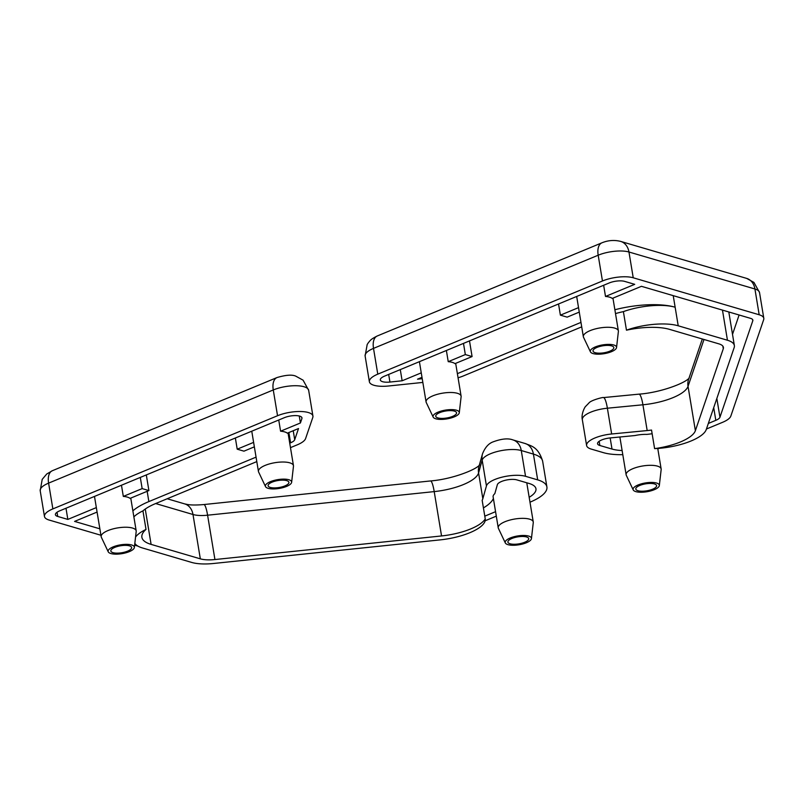 <?xml version="1.0" encoding="UTF-8"?>
<svg xmlns="http://www.w3.org/2000/svg" width="804" height="804" viewBox="0 0 804 804"><rect width="100%" height="100%" fill="white"/><g stroke="black" fill="none" stroke-linecap="round" stroke-linejoin="round"><path stroke-width="1.21" d="M510.098 543.775A10.542 3.538 -9.4 0 1 507.907 542.087A10.542 3.538 -9.4 0 1 514.64 537.554A10.542 3.538 -9.4 0 1 526.519 536.961A10.542 3.538 -9.4 0 1 528.7 538.65A10.542 3.538 -9.4 0 1 521.967 543.182A10.542 3.538 -9.4 0 1 510.098 543.775M270.295 487.435A10.542 3.538 -9.4 0 1 268.104 485.757A10.542 3.538 -9.4 0 1 274.847 481.214A10.542 3.538 -9.4 0 1 286.716 480.631A10.542 3.538 -9.4 0 1 288.907 482.31A10.542 3.538 -9.4 0 1 282.164 486.842A10.542 3.538 -9.4 0 1 270.295 487.435M113.022 552.66A10.542 3.538 -9.4 0 1 110.831 550.971A10.542 3.538 -9.4 0 1 117.575 546.439A10.542 3.538 -9.4 0 1 129.444 545.846A10.542 3.538 -9.4 0 1 131.635 547.534A10.542 3.538 -9.4 0 1 124.891 552.067A10.542 3.538 -9.4 0 1 113.022 552.66M507.957 544.66A13.296 4.462 -9.4 0 1 505.324 542.951A13.296 4.462 -9.4 0 1 513.103 536.982A13.296 4.462 -9.4 0 1 528.66 536.077A13.296 4.462 -9.4 0 1 531.434 538.63A13.296 4.462 -9.4 0 1 522.329 544.077A13.296 4.462 -9.4 0 1 507.957 544.66M531.434 538.63L533.273 522.58A17.748 5.96 170.6 0 0 533.263 521.997A17.748 5.96 170.6 0 0 529.575 519.163A17.748 5.96 170.6 0 0 509.575 520.158A17.748 5.96 170.6 0 0 498.229 527.796A17.748 5.96 170.6 0 0 498.4 528.349L505.324 542.951M110.882 553.544A13.296 4.462 -9.4 0 1 108.249 551.835A13.296 4.462 -9.4 0 1 116.037 545.866A13.296 4.462 -9.4 0 1 131.585 544.961A13.296 4.462 -9.4 0 1 134.358 547.514A13.296 4.462 -9.4 0 1 125.263 552.961A13.296 4.462 -9.4 0 1 110.882 553.544M134.358 547.514L136.198 531.464A17.748 5.96 170.6 0 0 136.188 530.881A17.748 5.96 170.6 0 0 132.499 528.047A17.748 5.96 170.6 0 0 112.51 529.042A17.748 5.96 170.6 0 0 101.163 536.68A17.748 5.96 170.6 0 0 101.334 537.233L108.249 551.835M268.154 488.329A13.296 4.462 -9.4 0 1 265.521 486.611A13.296 4.462 -9.4 0 1 273.31 480.651A13.296 4.462 -9.4 0 1 288.857 479.737A13.296 4.462 -9.4 0 1 291.631 482.289A13.296 4.462 -9.4 0 1 282.536 487.737A13.296 4.462 -9.4 0 1 268.154 488.329M291.631 482.289L293.47 466.24A17.748 5.96 170.6 0 0 293.46 465.667A17.748 5.96 170.6 0 0 289.772 462.833A17.748 5.96 170.6 0 0 269.782 463.828A17.748 5.96 170.6 0 0 258.436 471.466A17.748 5.96 170.6 0 0 258.607 472.008L265.521 486.611M529.173 497.294A33.286 11.166 -9.4 0 0 535.956 488.772A33.286 11.166 -9.4 0 0 529.042 483.455L516.902 479.898A11.095 3.718 -9.4 0 0 505.213 480.3A11.095 3.718 -9.4 0 0 497.354 484.691L494.822 493.666A17.748 5.96 170.6 0 0 493.113 496.862L498.229 527.796M293.229 430.733L294.716 439.708L298.515 428.532L287.329 433.175A17.748 5.96 170.6 0 0 284.646 431.899A17.748 5.96 170.6 0 0 280.586 431.195L300.415 422.974L299.259 416M278.737 420.01L280.586 431.195M127.384 497.113A17.748 5.96 170.6 0 0 123.313 496.41L142.157 488.601L148.901 490.581L130.057 498.39A17.748 5.96 170.6 0 0 127.384 497.113M121.464 485.234L123.313 496.41M96.349 507.595L67.837 519.414L57.717 516.449A11.095 3.718 -9.4 0 1 55.416 514.681A11.095 3.718 -9.4 0 1 59.617 510.882L284.284 417.708A11.095 3.718 -9.4 0 1 299.671 416.11A11.095 3.718 -9.4 0 1 301.982 417.879A11.095 3.718 -9.4 0 1 301.912 418.562L300.415 422.974M290.475 447.637L297.329 444.803A22.19 7.447 170.6 0 0 305.59 438.572L312.796 417.427A22.19 7.447 170.6 0 0 312.927 416.07A22.19 7.447 170.6 0 0 308.314 412.522A22.19 7.447 170.6 0 0 277.541 415.728L52.863 508.902A22.19 7.447 170.6 0 0 44.471 516.49A22.19 7.447 170.6 0 0 49.074 520.027L100.922 535.253M483.415 507.907A51.275 17.206 170.6 0 0 493.385 498.51M495.565 511.676L484.782 516.148M99.857 528.821L74.581 521.404L97.083 512.068M294.716 439.708A11.095 3.718 -9.4 0 1 290.576 442.813L289.731 443.165M256.064 457.134L148.861 501.585A55.476 18.613 170.6 0 0 132.871 510.852M133.866 516.861A39.868 13.377 -9.4 0 1 142.941 510.862A44.381 14.884 -9.4 0 1 155.604 503.565L256.798 461.607M134.63 545.152L137.956 546.127M485.144 520.781L496.299 516.148M529.977 502.188L530.107 502.138A44.381 14.884 170.6 0 0 546.901 486.963A44.381 14.884 170.6 0 0 537.685 479.877L525.545 476.31A22.19 7.447 170.6 0 0 502.178 477.134A22.19 7.447 170.6 0 0 486.44 485.917L482.832 498.721A40.18 13.477 -9.4 0 1 482.159 500.299L485.234 518.861A40.652 13.638 -9.4 0 1 440.21 539.876L213.593 563.483A33.286 11.166 -9.4 0 1 191.684 562.428L142.459 547.966A39.868 13.377 -9.4 0 1 134.841 543.343M254.355 446.843L243.954 451.165L237.21 449.185L253.622 442.371M237.21 449.185L235.361 437.999M142.157 488.601L140.298 477.425M67.837 519.414L65.988 508.239M148.901 490.581L146.308 474.933M135.564 537.012A39.868 13.377 -9.4 0 1 146.016 529.424A44.381 14.884 170.6 0 0 141.876 537.303A44.381 14.884 170.6 0 0 151.102 544.388L200.327 558.84A22.19 7.447 170.6 0 0 214.929 559.544L441.547 535.946A40.18 13.477 170.6 0 0 485.234 518.861M146.016 529.424L142.941 510.862M637.984 490.731A10.542 3.538 170.6 0 0 649.853 490.149A10.542 3.538 170.6 0 0 656.597 485.606A10.542 3.538 170.6 0 0 654.406 483.928A10.542 3.538 170.6 0 0 642.537 484.521A10.542 3.538 170.6 0 0 635.803 489.053A10.542 3.538 170.6 0 0 637.984 490.731M437.939 417.919A10.542 3.538 170.6 0 0 449.808 417.326A10.542 3.538 170.6 0 0 456.551 412.794A10.542 3.538 170.6 0 0 454.361 411.105A10.542 3.538 170.6 0 0 442.491 411.698A10.542 3.538 170.6 0 0 435.748 416.231A10.542 3.538 170.6 0 0 437.939 417.919M595.211 352.695A10.542 3.538 170.6 0 0 607.08 352.102A10.542 3.538 170.6 0 0 613.824 347.569A10.542 3.538 170.6 0 0 611.633 345.881A10.542 3.538 170.6 0 0 599.764 346.474A10.542 3.538 170.6 0 0 593.02 351.016A10.542 3.538 170.6 0 0 595.211 352.695M635.843 491.626A13.296 4.462 170.6 0 0 650.225 491.033A13.296 4.462 170.6 0 0 659.32 485.586A13.296 4.462 170.6 0 0 656.546 483.033A13.296 4.462 170.6 0 0 640.999 483.948A13.296 4.462 170.6 0 0 633.21 489.907A13.296 4.462 170.6 0 0 635.843 491.626M633.21 489.907L626.296 475.315A17.748 5.96 -9.4 0 1 626.125 474.762A17.748 5.96 -9.4 0 1 637.471 467.124A17.748 5.96 -9.4 0 1 657.461 466.129A17.748 5.96 -9.4 0 1 661.149 468.963A17.748 5.96 -9.4 0 1 661.159 469.536L659.32 485.586M593.071 353.579A13.296 4.462 170.6 0 0 607.442 352.996A13.296 4.462 170.6 0 0 616.547 347.549A13.296 4.462 170.6 0 0 613.774 344.996A13.296 4.462 170.6 0 0 598.226 345.911A13.296 4.462 170.6 0 0 590.437 351.871A13.296 4.462 170.6 0 0 593.071 353.579M590.437 351.871L583.523 337.268A17.748 5.96 -9.4 0 1 583.342 336.725A17.748 5.96 -9.4 0 1 594.699 329.087A17.748 5.96 -9.4 0 1 614.688 328.092A17.748 5.96 -9.4 0 1 618.376 330.926A17.748 5.96 -9.4 0 1 618.387 331.499L616.547 347.549M435.798 418.804A13.296 4.462 170.6 0 0 450.17 418.221A13.296 4.462 170.6 0 0 459.275 412.774A13.296 4.462 170.6 0 0 456.501 410.221A13.296 4.462 170.6 0 0 440.954 411.125A13.296 4.462 170.6 0 0 433.165 417.095A13.296 4.462 170.6 0 0 435.798 418.804M433.165 417.095L426.251 402.492A17.748 5.96 -9.4 0 1 426.07 401.94A17.748 5.96 -9.4 0 1 437.426 394.302A17.748 5.96 -9.4 0 1 457.416 393.307A17.748 5.96 -9.4 0 1 461.104 396.141A17.748 5.96 -9.4 0 1 461.114 396.714L459.275 412.774M452.29 362.373A17.748 5.96 -9.4 0 1 454.974 363.649L472.089 356.554L465.335 354.574L448.23 361.669A17.748 5.96 -9.4 0 1 452.29 362.373M388.674 374.423L389.93 382.061A11.095 3.718 170.6 0 1 382.634 381.709A11.095 3.718 170.6 0 1 380.322 379.93A11.095 3.718 170.6 0 1 384.523 376.141L609.201 282.968A11.095 3.718 170.6 0 1 624.587 281.37L634.708 284.335L605.502 296.455A17.748 5.96 -9.4 0 1 609.563 297.158A17.748 5.96 -9.4 0 1 612.246 298.435L641.451 286.314L750.554 318.354A11.095 3.718 170.6 0 1 752.856 320.123A11.095 3.718 170.6 0 1 752.785 320.806L719.952 417.226A11.095 3.718 170.6 0 1 715.811 420.341L708.334 423.447M422.844 382.423L388.593 385.99A22.19 7.447 -9.4 0 1 373.991 385.287A22.19 7.447 -9.4 0 1 369.378 381.749A22.19 7.447 -9.4 0 1 377.779 374.161L602.457 280.988A22.19 7.447 -9.4 0 1 633.23 277.782L759.187 314.766A22.19 7.447 -9.4 0 1 763.8 318.314A22.19 7.447 -9.4 0 1 763.669 319.67L730.826 416.09A22.19 7.447 -9.4 0 1 722.565 422.321L706.445 429.004M652.134 433.738A51.275 17.206 -9.4 0 1 646.778 434.401A17.748 5.96 -9.4 0 0 634.959 435.547L610.075 437.949A11.095 3.718 170.6 0 0 597.553 443.718A11.095 3.718 170.6 0 0 599.854 445.496L612.005 449.054A33.286 11.166 170.6 0 0 622.115 450.531M622.798 454.662A44.381 14.884 -9.4 0 1 603.362 452.642L591.211 449.074A22.19 7.447 -9.4 0 1 586.608 445.537A22.19 7.447 -9.4 0 1 611.653 433.989L647.18 430.562A40.18 13.477 170.6 0 0 651.531 430.06L654.597 448.622A40.652 13.638 170.6 0 0 706.254 429.547L734.163 347.599A33.286 11.166 170.6 0 0 734.364 345.559A33.286 11.166 170.6 0 0 727.449 340.243L678.214 325.791A39.868 13.377 170.6 0 0 626.467 330.183L623.391 311.62A44.381 14.884 170.6 0 0 615.502 313.59M659.33 448.32A44.381 14.884 -9.4 0 1 657.813 448.823M581.714 326.866L463.235 375.991A22.19 7.447 -9.4 0 1 458.059 377.779M614.869 309.751A55.476 18.613 -9.4 0 1 675.149 307.228A39.868 13.377 170.6 0 0 623.391 311.62M457.375 373.649L580.97 322.394M421.999 377.327L417.517 379.186L422.221 378.694M421.256 372.855L402.131 380.784L400.281 369.609M389.93 382.061L402.131 380.784M732.514 334.374L739.107 314.997M448.23 361.669L446.381 350.494M465.335 354.574L463.486 343.398M472.089 356.554L469.496 340.906M578.528 307.63L560.388 315.158L567.142 317.138L579.272 312.103M560.388 315.158L558.539 303.972M605.502 296.455L603.653 285.269M626.467 330.183A44.381 14.884 -9.4 0 1 669.581 329.379L718.806 343.831A22.19 7.447 -9.4 0 1 723.419 347.378A22.19 7.447 -9.4 0 1 723.288 348.735L695.38 430.683A40.18 13.477 -9.4 0 1 654.597 448.622M308.656 390.292L303.078 380.171L295.772 376.151C292.103 374.473 285.852 374.945 277.018 377.548A16.643 8.944 67.5 0 0 273.27 389.95A22.19 7.447 -9.4 0 1 304.053 386.744A22.19 7.447 -9.4 0 1 308.656 390.292L312.927 416.07M44.471 516.49L40.2 490.711A22.19 7.447 -9.4 0 1 48.602 483.124L273.27 389.95L277.541 415.728M301.701 417.256L301.912 418.562M57.024 512.259L57.717 516.449M277.018 377.548L52.34 470.722A16.643 8.944 67.5 0 0 48.602 483.124L52.863 508.902M155.664 503.545L192.99 514.5A22.19 7.447 170.6 0 0 207.593 515.203L434.21 491.606A40.18 13.477 170.6 0 0 478.571 472.933L482.179 460.139A22.19 7.447 -9.4 0 1 497.907 451.356A22.19 7.447 -9.4 0 1 521.273 450.531L533.414 454.099L537.685 479.877M525.545 476.31L521.273 450.531A16.643 12.874 -73.6 0 0 513.002 439.939L525.143 443.506A16.643 12.874 -73.6 0 1 533.414 454.099A44.381 14.884 -9.4 0 1 542.64 461.184L546.901 486.963M482.832 498.721L478.571 472.933A16.643 15.487 -164.3 0 1 478.913 466.591L482.521 453.788A16.643 15.487 -164.3 0 0 482.179 460.139L486.44 485.917M214.929 559.544L207.593 515.203A16.643 2.774 -95.9 0 0 203.854 504.55L430.472 480.953A16.643 2.774 -95.9 0 1 434.21 491.606L441.547 535.946M203.854 504.55C193.03 505.515 188.558 504.661 187.684 504.53L184.719 503.907A16.643 12.874 106.4 0 1 192.99 514.5L200.327 558.84M145.253 509.063L151.102 544.388M147.162 491.304L148.861 501.585M288.877 432.532L290.576 442.813M763.8 318.314L759.529 292.535A22.19 7.447 170.6 0 0 754.926 288.988L628.959 252.004A22.19 7.447 170.6 0 0 598.186 255.21L373.508 348.383L377.779 374.161M373.508 348.383A22.19 7.447 170.6 0 0 365.116 355.971L367.187 344.494L368.483 342.524C370.212 340.745 369.92 339.65 377.257 335.982A16.643 8.944 67.5 0 0 373.508 348.383M377.257 335.982L601.935 242.808A16.643 8.944 67.5 0 0 598.186 255.21L602.457 280.988M601.935 242.808C608.125 240.285 614.377 239.813 620.688 241.411A16.643 12.874 106.4 0 1 628.959 252.004L633.23 277.782M620.688 241.411L746.655 278.395A16.643 12.874 106.4 0 1 754.926 288.988L759.187 314.766M703.992 339.479L688.033 386.342A40.18 13.477 -9.4 0 1 642.919 404.784L607.382 408.211L611.653 433.989M647.18 430.562L642.919 404.784A16.643 3.115 -95.5 0 0 638.949 394.151L603.422 397.588A16.643 3.115 -95.5 0 1 607.382 408.211A22.19 7.447 170.6 0 0 582.337 419.748L586.608 445.537M702.324 338.986L688.606 379.277A16.643 15.427 -161.2 0 0 688.033 386.342L695.38 430.683M722.856 346.132L723.288 348.735M713.711 407.658L715.811 420.341M716.846 398.462L719.952 417.226M610.156 437.939L612.005 449.054M599.161 441.306L599.854 445.496M722.464 310.103L727.449 340.243M673.229 295.651L678.214 325.791M752.574 319.5L752.785 320.806M251.763 431.195L258.436 471.466M94.49 496.42L101.163 536.68M167.192 498.761L184.719 503.907M430.472 480.953C451.948 479.274 476.179 469.717 479.686 464.833M482.521 453.788C485.033 447.557 488.49 443.607 492.882 441.949C501.445 438.733 508.148 438.069 513.002 439.939M525.143 443.506C531.153 446.019 538.188 446.682 542.64 461.184M52.34 470.722L46.732 474.008L42.21 479.355L40.2 490.711M130.761 498.098L136.188 530.881M288.033 432.884L293.46 465.667M526.771 482.792L533.263 521.997M657.752 448.441L661.149 468.963M455.677 363.358L461.104 396.141M612.949 298.143L618.376 330.926M369.378 381.749L365.116 355.971M689.249 377.92C685.571 382.995 660.677 392.623 638.949 394.151M603.422 397.588C604.136 396.854 590.769 400.141 588.86 403.075L585.704 406.321C585.01 406.603 580.95 413.879 582.337 419.748M746.655 278.395L753.951 282.415L759.529 292.535M734.364 345.559L728.806 311.972M576.679 296.455L583.342 336.725M419.407 361.679L426.07 401.94M619.874 437.004L626.125 474.762"/></g></svg>
